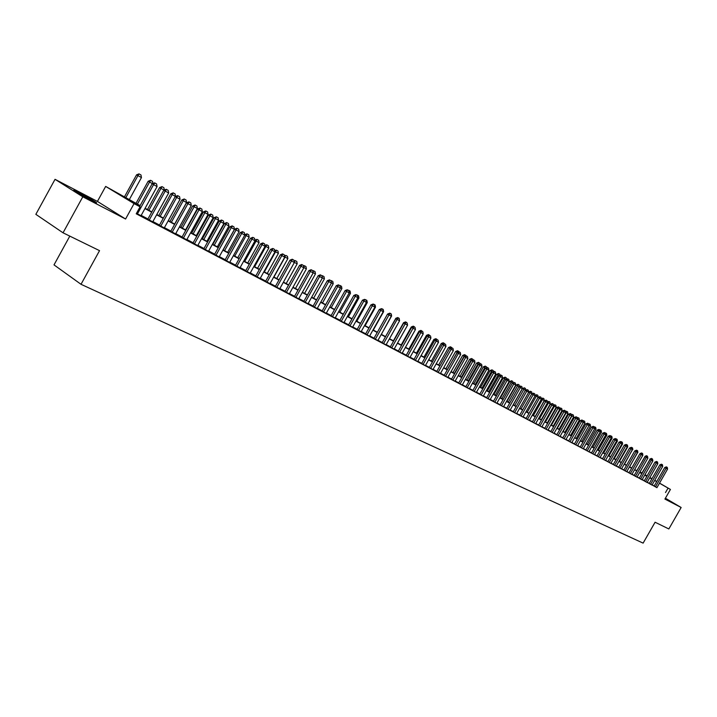 <?xml version="1.0" encoding="UTF-8"?>
<svg xmlns="http://www.w3.org/2000/svg" width="717" height="717" viewBox="0 0 717 717"><rect width="100%" height="100%" fill="white"/><g stroke="black" fill="none" stroke-linecap="round" stroke-linejoin="round"><path stroke-width="1.08" d="M665.179 498.611L668.154 500.152L665.331 498.351M79.327 192.828L74.308 190.372C70.678 188.822 82.643 195.849 91.095 200.213L95.997 202.606C99.52 204.094 87.734 197.175 79.327 192.828M640.469 472.673L641.948 472.942M69.809 236.117L54.008 264.887L81.021 284.299L643.122 543.127L655.087 522.236L668.844 528.958L681.15 507.493L665.403 498.225M81.021 284.299L99.538 250.654L63.042 232.81L35.85 214.338L55.039 179.322L82.805 196.808L125.574 219.017L134.061 203.61L105.668 186.42L140.12 205.618M125.574 219.017L97.422 201.414L55.039 179.322M97.422 201.414L105.668 186.42M63.042 232.81L82.805 196.808M654.119 486.117L656.933 487.65M649.19 483.518L652.031 485.068M644.216 480.901L647.075 482.46M639.197 478.248L642.065 479.816M634.115 475.568L637.01 477.146M628.979 472.862L631.892 474.457M623.781 470.128L626.721 471.723M618.538 467.359L621.496 468.972M613.232 464.562L616.208 466.184M607.864 461.739L610.866 463.37M602.441 458.88L605.462 460.52M596.956 455.985L599.995 457.643M591.417 453.063L594.474 454.73M585.807 450.106L588.89 451.782M580.134 447.121L583.235 448.806M574.398 444.092L577.526 445.795M568.59 441.036L571.745 442.748M562.72 437.944L565.892 439.664M556.786 434.816L559.977 436.545M550.781 431.643L553.999 433.391M544.705 428.443L547.94 430.2M538.548 425.199L541.819 426.974M532.328 421.919L535.617 423.702M526.036 418.603L529.352 420.395M519.664 415.242L522.998 417.052M513.211 411.845L516.581 413.664M506.677 408.403L510.074 410.241M500.072 404.917L503.495 406.763M493.386 401.395L496.827 403.259M486.61 397.818L490.087 399.701M479.754 394.207L483.258 396.098M472.808 390.55L476.339 392.45M465.781 386.839L469.339 388.757M458.656 383.084L462.25 385.02M451.441 379.284L455.062 381.238M444.137 375.439L447.793 377.402M436.743 371.531L440.417 373.512M429.241 367.579L432.96 369.578M421.65 363.582L425.396 365.589M413.96 359.522L417.733 361.556M406.163 355.417L409.963 357.46M398.258 351.249L402.094 353.311M390.245 347.028L394.126 349.107M382.134 342.744L386.042 344.841M373.907 338.415L377.85 340.53M365.562 334.014L369.542 336.148M357.102 329.56L361.117 331.711M348.525 325.034L352.585 327.203M339.831 320.454L343.918 322.641M331.012 315.803L335.144 318.007M322.067 311.088L326.235 313.311M312.997 306.302L317.201 308.552M303.793 301.454L308.041 303.721M294.454 296.533L298.738 298.819M284.981 291.541L289.31 293.845M275.364 286.468L279.729 288.799M265.604 281.324L270.013 283.672M255.7 276.099L260.154 278.474M245.644 270.802L250.143 273.195M235.436 265.424L239.98 267.835M225.066 259.957L229.664 262.395M214.544 254.41L219.187 256.874M203.852 248.772L208.539 251.255M192.998 243.054L197.731 245.564M181.966 237.237L186.752 239.774M170.763 231.331L175.602 233.885M159.371 225.326L164.265 227.907M147.801 219.232L152.748 221.84M139.958 205.913L128.352 199.72L140.066 206.819L136.23 213.791L656.987 487.56M654.218 485.947L652.156 484.853M649.288 483.348L647.2 482.245M644.323 480.722L642.19 479.601M639.295 478.078L637.126 476.93M634.213 475.398L632.018 474.233M629.078 472.691L626.846 471.508M623.889 469.949L621.612 468.757M618.637 467.179L616.333 465.969M613.331 464.383L610.992 463.146M607.971 461.56L605.587 460.296M602.549 458.701L600.12 457.419M597.064 455.806L594.599 454.506M591.516 452.884L589.016 451.558M585.914 449.926L583.36 448.582M580.241 446.933L577.651 445.571M574.505 443.904L571.87 442.523M568.698 440.847L566.027 439.44M562.836 437.755L560.111 436.321M556.894 434.619L554.124 433.167M550.889 431.455L548.075 429.967M544.812 428.246L541.953 426.74M538.664 425.011L535.751 423.469M532.444 421.721L529.478 420.162M526.144 418.405L523.132 416.819M519.771 415.044L516.706 413.431M513.318 411.648L510.208 409.999M506.794 408.197L503.63 406.53M500.188 404.72L496.962 403.017M493.502 401.188L490.222 399.459M486.726 397.621L483.392 395.856M479.87 394L476.473 392.208M472.924 390.344L469.474 388.515M465.898 386.633L462.384 384.778M458.772 382.878L455.205 380.996M451.567 379.078L447.928 377.16M444.262 375.224L440.561 373.27M436.859 371.316L433.095 369.336M429.366 367.364L425.531 365.347M421.775 363.367L417.868 361.305M414.076 359.307L410.106 357.209M406.279 355.193L402.237 353.06M398.383 351.025L394.26 348.856M390.371 346.804L386.185 344.59M382.26 342.52L377.984 340.27M374.032 338.182L369.685 335.897M365.688 333.79L361.26 331.451M357.236 329.327L352.728 326.952M348.659 324.801L344.061 322.381M339.966 320.221L335.287 317.756M331.146 315.57L326.378 313.06M322.202 310.855L317.344 308.292M313.132 306.069L308.185 303.461M303.927 301.212L298.881 298.559M294.588 296.291L289.453 293.585M285.115 291.29L279.881 288.53M275.498 286.226L270.166 283.412M265.738 281.082L260.298 278.214M255.835 275.857L250.287 272.926M245.779 270.551L240.132 267.575M235.57 265.165L229.807 262.126M225.21 259.706L219.33 256.605M214.688 254.15L208.692 250.995M203.995 248.512L197.883 245.295M193.142 242.794L186.904 239.505M182.109 236.977L175.746 233.617M170.906 231.062L164.417 227.639M159.524 225.057L152.9 221.571M147.953 218.963L141.195 215.396M136.436 213.406L141.043 215.665M659.532 483.106L670.431 489.442L664.919 499.068L681.15 507.493M670.431 489.442L659.488 483.195M665.51 492.543L668.029 488.16M140.066 206.819L134.061 203.61M645.013 474.672L647.092 475.873M649.907 477.513L651.95 478.696M654.746 480.327L656.754 481.492M649.817 477.665L651.663 478.651L649.853 477.594M647.039 475.963L644.959 474.753M641.921 472.987L640.702 472.279M145.112 208.288L151.852 211.882M156.79 214.517L163.395 218.04M168.28 220.648L174.751 224.107M179.582 226.68L185.927 230.067M190.713 232.622L196.933 235.938M201.665 238.465L207.76 241.719M212.438 244.219L218.416 247.41M223.059 249.883L228.92 253.011M233.509 255.467L239.254 258.532M243.798 260.961L249.435 263.964M253.935 266.365L259.464 269.323M263.919 271.698L269.35 274.593M273.76 276.95L279.083 279.791M283.448 282.122L288.673 284.909M293.002 287.212L298.12 289.955M302.404 292.24L307.432 294.92M311.68 297.188L316.618 299.823M320.822 302.063L325.661 304.653M329.829 306.876L334.588 309.412M338.72 311.617L343.38 314.109M347.476 316.296L352.056 318.733M356.107 320.902L360.606 323.304M364.621 325.446L369.04 327.803M373.028 329.928L377.357 332.24M381.31 334.355L385.567 336.623M389.483 338.711L393.66 340.942M397.541 343.013L401.645 345.209M405.499 347.261L409.532 349.412M413.342 351.447L417.303 353.562M421.085 355.578L424.984 357.658M428.73 359.665L432.557 361.7M436.277 363.689L440.032 365.697M443.715 367.66L447.408 369.631M451.065 371.585L454.695 373.521M458.324 375.457L461.891 377.357M465.485 379.275L468.99 381.148M472.557 383.057L475.998 384.895M479.548 386.786L482.926 388.587M486.44 390.46L489.765 392.235M493.251 394.099L496.522 395.847M499.982 397.693L503.191 399.405M506.623 401.233L509.787 402.918M513.184 404.738L516.294 406.396M519.673 408.197L522.729 409.828M526.081 411.621L529.083 413.225M532.408 415L535.357 416.577M538.664 418.334L541.568 419.884M544.848 421.632L547.698 423.155M550.952 424.894L553.757 426.391M556.992 428.121L559.753 429.591M562.962 431.302L565.677 432.754M568.859 434.448L571.53 435.873M574.684 437.567L577.31 438.965M580.456 440.641L583.038 442.022M586.148 443.68L588.693 445.042M591.785 446.691L594.285 448.026M597.36 449.667L599.815 450.975M602.863 452.606L605.282 453.897M608.312 455.51L610.696 456.783M613.698 458.387L616.046 459.633M619.031 461.228L621.334 462.456M624.301 464.042L626.568 465.252M629.517 466.83L631.749 468.013M634.67 469.581L636.866 470.746M639.779 472.306L641.93 473.453M644.825 474.995L646.949 476.133M656.709 481.582L654.648 480.489M651.798 478.965L649.71 477.854M646.842 476.321L644.717 475.192M641.823 473.641L639.663 472.494M636.759 470.944L634.563 469.769M631.632 468.21L629.409 467.018M626.461 465.45L624.193 464.24M621.227 462.653L618.923 461.425M615.93 459.83L613.591 458.584M610.579 456.98L608.204 455.707M605.175 454.094L602.755 452.803M599.699 451.172L597.243 449.864M594.169 448.224L591.668 446.888M588.576 445.239L586.04 443.886M582.921 442.219L580.34 440.847M577.194 439.171L574.568 437.764M571.413 436.079L568.742 434.654M565.552 432.96L562.845 431.509M559.636 429.797L556.876 428.327M553.641 426.606L550.835 425.109M547.582 423.371L544.723 421.847M541.443 420.099L538.548 418.549M535.24 416.783L532.292 415.215M528.958 413.44L525.955 411.836M522.603 410.043L519.547 408.412M516.168 406.611L513.067 404.953M509.662 403.142L506.498 401.457M503.065 399.62L499.857 397.908M496.397 396.062L493.126 394.323M489.639 392.459L486.314 390.684M482.801 388.811L479.413 387.01M475.873 385.119L472.431 383.281M468.864 381.372L465.36 379.508M461.757 377.59L458.199 375.681M454.569 373.745L450.939 371.818M447.283 369.864L443.59 367.893M439.897 365.921L436.142 363.922M432.423 361.933L428.596 359.898M424.849 357.9L420.96 355.82M417.177 353.804L413.207 351.688M409.398 349.654L405.365 347.503M401.511 345.451L397.406 343.255M393.525 341.184L389.349 338.953M385.432 336.865L381.175 334.597M377.223 332.491L372.885 330.178M368.905 328.054L364.487 325.697M360.463 323.546L355.973 321.153M351.913 318.984L347.333 316.547M343.237 314.36L338.576 311.868M334.445 309.663L329.686 307.127M325.518 304.904L320.678 302.323M316.475 300.082L311.536 297.447M307.288 295.18L302.26 292.5M297.976 290.215L292.85 287.481M288.521 285.169L283.305 282.381M278.931 280.051L273.607 277.21M269.198 274.862L263.775 271.967M259.321 269.592L253.782 266.643M249.283 264.241L243.646 261.23M239.102 258.81L233.357 255.736M228.768 253.289L222.906 250.161M218.264 247.688L212.286 244.497M207.598 242.005L201.504 238.752M196.772 236.225L190.552 232.908M185.766 230.354L179.42 226.966M174.59 224.394L168.119 220.935M163.234 218.335L156.629 214.804M151.69 212.178L144.951 208.575M156.593 183.955L154.603 182.844L156.593 183.955L157.077 186.572L140.971 215.799M137.422 213.926L153.563 184.627L152.138 183.803L154.603 182.844M139.618 206.541L152.138 183.803M157.077 186.572L153.563 184.627L154.845 182.978M129.212 199.801L141.455 177.556L137.951 175.62L125.681 197.919M139.232 174.007L140.98 174.975L138.999 173.873L137.951 175.62L136.571 174.823L124.274 197.166M141.455 177.556L140.98 174.975M138.999 173.873L136.571 174.823M168.19 190.39L166.227 189.288L168.19 190.39L168.665 192.99L152.676 221.965M149.19 220.128L165.206 191.072L163.781 190.247L166.227 189.288M147.729 219.357L163.781 190.247M168.665 192.99L165.206 191.072L166.461 189.431M179.591 196.718L177.655 195.633L179.591 196.718L180.066 199.29L164.202 228.033M160.76 226.222L176.669 197.408L175.235 196.583L177.655 195.633M159.299 225.452L175.235 196.583M180.066 199.29L176.669 197.408L177.897 195.777M190.821 202.947L188.912 201.88L190.821 202.947L191.287 205.501L175.531 234.011M172.152 232.227L187.935 203.655L186.501 202.821L188.912 201.88M170.691 231.457L186.501 202.821M191.287 205.501L187.935 203.655L189.145 202.024M201.862 209.077L199.98 208.029L201.862 209.077L202.328 211.614L186.689 239.89M183.364 238.134L199.03 209.794L197.596 208.961L199.98 208.029M181.894 237.354L197.596 208.961M202.328 211.614L199.03 209.794L200.222 208.163M152.488 183.669L149.557 182.046L137.377 204.157M150.803 180.433L152.524 181.392L150.579 180.299L149.557 182.046L148.168 181.249L135.961 203.404M152.918 183.507L152.524 181.392M150.579 180.299L148.168 181.249M164.13 190.113L160.975 188.365L148.885 210.296M162.203 186.761L163.897 187.702L161.97 186.626L160.975 188.365L159.586 187.567L147.469 209.543M164.327 190.041L163.897 187.702M161.97 186.626L159.586 187.567M175.522 196.476L172.205 194.585L160.205 216.337M173.415 192.99L175.082 193.913L173.182 192.855L172.205 194.585L170.816 193.787L158.789 215.584M175.548 196.431L175.082 193.913M173.182 192.855L170.816 193.787M174.661 224.054L186.554 202.526L183.265 200.715L171.354 222.288M184.457 199.12L186.097 200.025L184.224 198.985L183.265 200.715L181.876 199.909L169.929 221.535M186.554 202.526L186.097 200.025M184.224 198.985L181.876 199.909M212.734 215.109L210.879 214.078L212.734 215.109L213.191 217.627L197.668 245.68M194.397 243.95L209.956 215.835L208.513 215.001L210.879 214.078M192.927 243.171L208.513 215.001M213.191 217.627L209.956 215.835L211.121 214.213M185.586 229.888L197.39 208.53L194.155 206.738L182.324 228.149M195.32 205.152L196.942 206.048L195.087 205.017L194.155 206.738L192.756 205.931L180.899 227.388M197.39 208.53L196.942 206.048M195.087 205.017L192.756 205.931M223.444 221.051L221.607 220.029L223.444 221.051L223.892 223.552L208.477 251.371M205.259 249.677L220.702 221.777L219.259 220.953L221.607 220.029M203.789 248.889L219.259 220.953M223.892 223.552L220.702 221.777L221.849 220.173M196.341 235.624L208.064 214.437L204.883 212.671L193.133 233.912M206.021 211.094L207.616 211.981L205.788 210.959L204.883 212.671L203.476 211.865L191.708 233.15M208.064 214.437L207.616 211.981M205.788 210.959L203.476 211.865M233.975 226.904L232.165 225.891L233.975 226.904L234.423 229.377L219.124 256.982M215.951 255.306L231.286 227.639L229.834 226.805L232.165 225.891M214.482 254.526L229.834 226.805M234.423 229.377L231.286 227.639L232.407 226.034M206.935 241.279L218.568 220.253L215.432 218.524L203.771 239.595M216.561 216.946L218.129 217.816L216.328 216.812L215.432 218.524L214.033 217.708L202.346 238.833M218.568 220.253L218.129 217.816M216.328 216.812L214.033 217.708M244.354 232.658L242.561 231.663L244.354 232.658L244.793 235.113L229.601 262.503M226.473 260.854L241.701 233.401L240.258 232.568L242.561 231.663M225.004 260.065L240.258 232.568M244.793 235.113L241.701 233.401L242.803 231.806M217.359 246.845L228.92 225.989L225.828 224.278L214.249 245.187M226.939 222.709L228.481 223.561L226.706 222.575L225.828 224.278L224.43 223.471L212.815 244.425M228.92 225.989L228.481 223.561M226.706 222.575L224.43 223.471M254.571 238.331L252.805 237.345L254.571 238.331L255.01 240.769L239.926 267.943M236.843 266.321L251.963 239.084L250.511 238.25L252.805 237.345M235.373 265.532L250.511 238.25M255.01 240.769L251.963 239.084L253.047 237.488M227.639 252.33L239.111 231.627L236.072 229.942L224.573 250.69M237.157 228.382L238.68 229.225L236.924 228.248L236.072 229.942L234.665 229.135L223.139 249.928M239.111 231.627L238.68 229.225M236.924 228.248L234.665 229.135M264.636 243.914L262.888 242.946L264.636 243.914L265.066 246.334L250.09 273.302M247.051 271.698L262.063 244.676L260.621 243.843L262.888 242.946M245.581 270.909L260.621 243.843M265.066 246.334L262.063 244.676L263.13 243.09M237.757 257.735L249.157 237.193L246.164 235.535L234.737 256.121M247.231 233.975L248.727 234.809L246.998 233.841L246.164 235.535L244.73 234.755M249.157 237.193L248.727 234.809M246.998 233.841L244.748 234.719M274.548 249.417L272.827 248.458L274.548 249.417L274.978 251.819L260.101 278.572M257.107 277.004L272.021 250.179L270.569 249.346L272.827 248.458M255.637 276.206L270.569 249.346M274.978 251.819L272.021 250.179L273.069 248.602M247.732 263.058L259.052 242.669L256.094 241.029L244.748 261.463M257.152 239.478L258.622 240.303L256.91 239.344L256.094 241.029L254.938 240.365M259.052 242.669L258.622 240.303M256.91 239.344L254.893 240.141M284.308 254.84L282.615 253.89L284.308 254.84L284.739 257.215L269.959 283.771M267.02 282.22L281.826 255.61L280.374 254.777L282.615 253.89M265.55 281.423L280.374 254.777M284.739 257.215L281.826 255.61L282.857 254.033M257.555 268.301L268.794 248.064L265.89 246.451L254.625 266.733M266.921 244.909L268.373 245.716L266.688 244.775L265.89 246.451L264.994 245.94M268.794 248.064L268.373 245.716M266.688 244.775L264.914 245.474M267.235 273.464L278.402 253.379L275.534 251.792L264.349 271.922M276.556 250.26L277.981 251.049L276.314 250.125L275.534 251.792L274.907 251.434M278.402 253.379L277.981 251.049M276.314 250.125L274.781 250.726M276.78 278.555L287.867 258.622L285.043 257.062L273.93 277.04M286.047 255.53L287.454 256.31L285.805 255.395L284.667 256.847M287.867 258.622L287.454 256.31M285.805 255.395L284.497 255.906M293.925 260.181L292.249 259.24L293.925 260.181L294.346 262.539L279.675 288.897M276.78 287.365L291.478 260.952L290.026 260.119L292.249 259.24M275.31 286.567L290.026 260.119M294.346 262.539L291.478 260.952L292.491 259.384M303.408 265.442L301.749 264.519L303.408 265.442L303.829 267.782L289.256 293.943M286.397 292.437L300.997 266.222L299.545 265.38L301.749 264.519M284.927 291.631L299.545 265.38M303.829 267.782L300.997 266.222L301.991 264.654M312.746 270.623L311.115 269.717L312.746 270.623L313.159 272.953L298.684 298.908M295.87 297.43L310.371 271.411L308.919 270.578L311.115 269.717M294.4 296.623L308.919 270.578M313.159 272.953L310.371 271.411L311.357 269.852M286.182 283.573L297.197 263.793L294.328 262.404M295.395 260.719L296.793 261.49L295.162 260.585L294.284 262.171M297.197 263.793L296.793 261.49M295.162 260.585L294.078 261.015M321.951 275.731L320.338 274.835L321.951 275.731L322.363 278.044L307.987 303.811M305.209 302.35L319.621 276.52L318.16 275.687L320.338 274.835M303.739 301.552L318.16 275.687M322.363 278.044L319.621 276.52L320.58 274.969M305.756 266.464L304.384 265.702L305.756 266.464M295.449 288.521L306.392 268.884L303.757 267.423M306.392 268.884L305.989 266.599M304.384 265.702L303.515 266.043M303.73 267.244L304.617 265.837M331.03 280.768L329.435 279.881L331.03 280.768L331.433 283.063L317.147 308.642M314.413 307.199L328.727 281.566L327.275 280.732L329.435 279.881M312.944 306.401L327.275 280.732M331.433 283.063L328.727 281.566L329.677 280.015M314.826 271.501L313.472 270.748L314.826 271.501M304.591 293.405L315.462 273.903L313.096 272.594M315.462 273.903L315.059 271.635M313.472 270.748L312.818 271.008M312.997 272.021L313.705 270.892M339.975 285.733L338.397 284.855L339.975 285.733L340.369 288.01L326.181 313.401M323.492 311.985L337.707 286.531L336.246 285.698L338.397 284.855M322.023 311.178L336.246 285.698M340.369 288.01L337.707 286.531L338.639 284.999M323.77 276.466L322.435 275.731L323.77 276.466M313.598 298.209L324.398 278.85L322.3 277.685M324.398 278.85L324.003 276.601M322.435 275.731L321.987 275.902M322.13 276.735L322.668 275.866M348.785 290.627L347.234 289.758L348.785 290.627L349.188 292.886L335.09 318.097M332.437 316.699L346.553 291.434L345.101 290.6L347.234 289.758M330.967 315.892L345.101 290.6M349.188 292.886L346.553 291.434L347.476 289.901M332.58 281.369L331.272 280.634L332.58 281.369M322.48 302.95L333.217 283.726L331.371 282.704M333.217 283.726L332.822 281.503M331.137 281.378L331.505 280.768M357.478 295.458L355.946 294.597L357.478 295.458L357.873 297.698L343.873 322.731M341.256 321.341L355.282 296.255L353.831 295.422L355.946 294.597M339.786 320.535L353.831 295.422M357.873 297.698L355.282 296.255L356.188 294.732M341.283 286.191L339.983 285.474L341.283 286.191M331.245 307.629L341.91 288.539L340.315 287.66M341.91 288.539L341.516 286.325M366.055 300.208L364.532 299.365L366.055 300.208L366.441 302.44L352.531 327.293M349.95 325.93L363.886 301.023L362.435 300.19L364.532 299.365M348.48 325.124L362.435 300.19M366.441 302.44L363.886 301.023L364.774 299.5M349.851 290.959L348.579 290.242L349.851 290.959M339.885 312.245L350.479 293.289L349.125 292.536M350.479 293.289L350.093 291.093M374.507 304.904L373.001 304.062L374.507 304.904L374.892 307.109L361.072 331.792M358.527 330.447L372.374 305.72L370.922 304.886L373.001 304.062M357.057 329.641L370.922 304.886M374.892 307.109L372.374 305.72L373.243 304.205M358.312 295.655L357.048 294.947L358.312 295.655M348.408 316.789L358.93 297.967L357.819 297.349M358.93 297.967L358.545 295.789M382.842 309.529L381.354 308.704L382.842 309.529L383.228 311.725L369.497 336.228M366.979 334.902L380.736 310.344L379.284 309.52L381.354 308.704M365.518 334.095L379.284 309.52M383.228 311.725L380.736 310.344L381.596 308.839M391.061 314.091L389.6 313.275L391.061 314.091L391.446 316.269L377.805 340.602M375.323 339.302L388.99 314.915L387.538 314.082L389.6 313.275M373.862 338.496L387.538 314.082M391.446 316.269L388.99 314.915L389.842 313.419M399.172 318.599L397.729 317.783L399.172 318.599L399.557 320.759L385.997 344.922M383.55 343.631L397.137 319.423L395.685 318.59L397.729 317.783M382.089 342.825L395.685 318.59M399.557 320.759L397.137 319.423L397.971 317.927M366.656 300.289L365.41 299.589L366.656 300.289M356.815 321.279L367.274 302.583L366.387 302.09M367.274 302.583L366.889 300.423M374.883 304.85L373.656 304.169L374.883 304.85M365.105 325.706L375.502 307.145L374.83 306.768M375.502 307.145L375.125 304.985M383.003 309.359L381.794 308.686L383.003 309.359M373.288 330.071L383.613 311.635L383.165 311.384M383.613 311.635L383.245 309.502M407.175 323.035L405.741 322.238L407.175 323.035L407.552 325.186L394.081 349.188M391.661 347.915L405.168 323.86L403.716 323.035L405.741 322.238M390.2 347.109L403.716 323.035M407.552 325.186L405.168 323.86L405.983 322.372M391.016 313.813L389.824 313.15L391.016 313.813M381.354 334.373L391.383 315.937M391.625 316.072L391.258 313.947M389.824 313.15L387.816 313.938M415.071 327.418L413.655 326.629L415.071 327.418L415.439 329.551L402.058 353.391M399.674 352.137L413.091 328.252L411.639 327.418L413.655 326.629M398.213 351.321L411.639 327.418M415.439 329.551L413.091 328.252L413.897 326.764M395.999 318.465L385.513 336.596M398.921 318.205L397.747 317.55L398.921 318.205M399.53 320.445L399.163 318.339M397.747 317.55L395.757 318.33M422.86 331.747L421.462 330.958L422.86 331.747L423.227 333.862L409.927 357.532M407.57 356.295L420.906 332.571L419.454 331.747L421.462 330.958M406.118 355.489L419.454 331.747M423.227 333.862L420.906 332.571L421.704 331.102M404.021 322.91L403.581 322.668L393.4 340.808M406.727 322.533L405.562 321.888L406.727 322.533M405.562 321.888L403.581 322.668M430.55 336.013L429.16 335.233L430.55 336.013L430.908 338.11L417.688 361.628M415.367 360.409L428.614 336.847L427.171 336.013L429.16 335.233M413.915 359.602L427.171 336.013M430.908 338.11L428.614 336.847L429.402 335.377M411.943 327.302L411.316 326.943L401.188 344.967M414.426 326.809L413.279 326.172L414.426 326.809M413.279 326.172L411.316 326.943M413.252 326.791L413.512 326.307M438.132 340.216L436.761 339.455L438.132 340.216L438.49 342.314L425.351 365.67M423.066 364.46L436.232 341.059L434.789 340.234L436.761 339.455M421.614 363.653L434.789 340.234M438.49 342.314L436.232 341.059L437.003 339.589M445.615 344.375L444.262 343.622L445.615 344.375L445.974 346.454L432.916 369.649M430.657 368.457L443.742 345.218L442.299 344.393L444.262 343.622M429.205 367.651L442.299 344.393M445.974 346.454L443.742 345.218L444.504 343.757M453.01 348.48L451.665 347.727L453.01 348.48L453.368 350.541L440.381 373.584M438.15 372.41L451.154 349.313L449.72 348.498L451.665 347.727M436.698 371.603L449.72 348.498M453.368 350.541L451.154 349.313L451.907 347.862M419.75 331.63L418.943 331.164L408.878 349.062M422.026 331.03L420.888 330.403L422.026 331.03M420.888 330.403L418.943 331.164M420.745 331.245L421.13 330.537M427.457 335.906L426.472 335.332L416.469 353.114M429.528 335.197L428.407 334.57L429.528 335.197M428.407 334.57L426.472 335.332M428.148 335.637L428.641 334.705M435.067 340.118L433.902 339.446L423.962 357.12M436.931 339.302L435.828 338.693L436.931 339.302M435.828 338.693L433.902 339.446M435.461 339.966L436.061 338.827M460.305 352.522L458.979 351.787L460.305 352.522L460.655 354.574L447.749 377.474M445.553 376.308L458.477 353.364L457.034 352.549L458.979 351.787M444.101 375.502L457.034 352.549M460.655 354.574L458.477 353.364L459.212 351.922M442.577 344.277L441.242 343.515L431.356 361.063M444.244 343.362L443.151 342.762L444.244 343.362M443.151 342.762L441.242 343.515M442.685 344.241L443.384 342.896M467.502 356.519L466.193 355.793L467.502 356.519L467.851 358.554L455.026 381.301M452.857 380.162L465.7 357.371L464.266 356.546L466.193 355.793M451.405 379.356L464.266 356.546M467.851 358.554L465.7 357.371L466.426 355.928M450.617 346.911L451.701 347.512L450.384 346.777L449.891 348.328L448.483 347.521L438.661 364.962M450.384 346.777L448.483 347.521M474.609 360.472L473.31 359.746L474.609 360.472L474.959 362.488L462.205 385.092M460.063 383.962L472.835 361.314L471.401 360.49L473.31 359.746M458.62 383.156L471.401 360.49M474.959 362.488L472.835 361.314L473.552 359.88M457.312 352.441L447.3 369.578M457.76 350.873L458.826 351.464L457.527 350.738L457.043 352.289L455.636 351.482L445.875 368.816M457.527 350.738L455.636 351.482M481.636 364.361L480.345 363.644L481.636 364.361L481.976 366.369L469.303 388.829M467.179 387.709L479.879 365.213L478.445 364.397L480.345 363.644M465.736 386.911L478.445 364.397M481.976 366.369L479.879 365.213L480.587 363.779M464.535 356.439L464.105 356.197L454.426 373.369M464.813 354.79L465.862 355.372L464.58 354.655L464.105 356.197L462.698 355.399L453.001 372.616M465.951 355.883L465.862 355.372M464.58 354.655L462.698 355.399M488.564 368.215L487.291 367.498L488.564 368.215L488.904 370.205L476.303 392.522M474.215 391.419L486.834 369.058L485.4 368.242L487.291 367.498M472.772 390.613L485.4 368.242M488.904 370.205L486.834 369.058L487.533 367.633M471.669 360.391L471.078 360.059L461.452 377.124M471.777 358.661L472.817 359.235L471.544 358.527L471.078 360.059L469.68 359.262L460.027 376.362M472.924 359.889L472.817 359.235M471.544 358.527L469.68 359.262M495.411 372.006L494.147 371.307L495.411 372.006L495.743 373.996L483.222 396.16M481.152 395.076L493.699 372.858L492.274 372.042L494.147 371.307M479.718 394.269L492.274 372.042M495.743 373.996L493.699 372.858L494.389 371.442M478.714 364.29L477.97 363.877L468.398 380.835M478.66 362.479L479.682 363.044L478.427 362.345L477.97 363.877L476.572 363.071L466.973 380.073M479.816 363.851L479.682 363.044M478.427 362.345L476.572 363.071M502.169 375.762L500.923 375.063L502.169 375.762L502.5 377.734L490.052 399.763M488.008 398.688L500.484 376.613L499.059 375.798L500.923 375.063M486.574 397.881L499.059 375.798M502.5 377.734L500.484 376.613L501.156 375.206M485.669 368.135L484.773 367.642L475.254 384.491M485.454 366.253L486.467 366.808L485.221 366.118L484.773 367.642L483.375 366.844L473.838 383.738M486.628 367.758L486.467 366.808M485.221 366.118L483.375 366.844M508.846 379.472L507.609 378.782L508.846 379.472L509.178 381.426L496.791 403.312M494.784 402.255L507.179 380.324L505.754 379.508L507.609 378.782M493.35 401.457L505.754 379.508M509.178 381.426L507.179 380.324L507.851 378.917M492.534 371.944L491.495 371.361L482.03 388.112M492.158 369.981L493.162 370.528L491.925 369.847L491.495 371.361L490.096 370.564L480.614 387.35M493.35 371.621L493.162 370.528M491.925 369.847L490.096 370.564M515.442 383.129L514.214 382.448L515.442 383.129L515.765 385.074L503.459 406.826M501.47 405.777L513.802 383.98L512.377 383.174L514.214 382.448M500.036 404.98L512.377 383.174M515.765 385.074L513.802 383.98L514.456 382.582M499.319 375.699L498.127 375.036L488.725 391.679M498.79 373.656L499.776 374.202L498.557 373.53L498.127 375.036L496.738 374.238L487.309 390.926M499.991 375.43L499.776 374.202M498.557 373.53L496.738 374.238M521.949 386.741L520.739 386.069L521.949 386.741L522.281 388.677L510.038 410.294M508.075 409.264L520.336 387.601L518.911 386.786L520.739 386.069M506.65 408.466L518.911 386.786M522.281 388.677L520.336 387.601L520.981 386.203M506.023 379.401L504.687 378.666L495.339 395.21M505.342 377.294L506.319 377.841L505.109 377.16L504.687 378.666L503.298 377.877L493.923 394.458M506.552 379.194L506.319 377.841M505.109 377.16L503.298 377.877M528.384 390.317L527.192 389.645L528.384 390.317L528.716 392.235L516.545 413.727M514.6 412.696L526.789 391.177L525.373 390.362L527.192 389.645M513.175 411.899L525.373 390.362M528.716 392.235L526.789 391.177L527.425 389.779M512.637 383.066L511.167 382.26L501.873 398.697M511.813 380.888L512.78 381.426L511.579 380.754L511.167 382.26L509.778 381.462L500.457 397.944M513.031 382.914L512.78 381.426M511.579 380.754L509.778 381.462M534.748 393.848L533.565 393.185L534.748 393.848L535.07 395.757L522.971 417.106M521.053 416.102L533.17 394.7L531.754 393.893L533.565 393.185M519.628 415.304L531.754 393.893M535.07 395.757L533.17 394.7L533.798 393.319M519.171 386.687L517.575 385.8L508.326 402.147M518.203 384.437L519.162 384.966L517.979 384.303L517.575 385.8L516.186 385.011L506.919 401.395M519.431 386.588L519.162 384.966M517.979 384.303L516.186 385.011M541.03 397.335L539.856 396.68L541.03 397.335L541.353 399.226L529.316 420.458M527.416 419.454L539.471 398.195L538.055 397.388L539.856 396.68M526 418.656L538.171 397.209L536.334 396.187L527.237 412.239M541.353 399.226L539.471 398.195L540.089 396.815M525.633 390.263L523.903 389.304L514.707 405.544M524.521 387.951L525.462 388.471L524.297 387.816L523.903 389.304L522.514 388.515L513.3 404.8M525.758 390.209L525.462 388.471M524.297 387.816L522.514 388.515M547.232 400.776L546.076 400.131L547.232 400.776L547.555 402.667L535.59 423.765M533.717 422.77L545.7 401.637L544.284 400.83L546.076 400.131M532.301 421.981L544.284 400.83M547.555 402.667L545.7 401.637L546.309 400.265M531.7 391.93L530.535 391.285L531.7 391.93L532.014 393.794L530.15 392.764L521.008 408.914M530.768 391.41L530.15 392.764L528.689 392.118M530.535 391.285L528.77 391.975M553.372 404.182L552.215 403.537L553.372 404.182L553.685 406.055L541.783 427.027M539.937 426.05L551.857 405.042L550.441 404.236L552.215 403.537M538.521 425.262L550.441 404.236M553.685 406.055L551.857 405.042L552.457 403.671M536.943 394.843L537.858 395.354L536.71 394.708L536.334 396.187L535.016 395.434M538.171 397.209L537.858 395.354M536.71 394.708L535.007 395.381M559.43 407.543L558.292 406.915L559.43 407.543L559.744 409.407L547.913 430.254M546.085 429.295L557.934 408.412L556.526 407.606L558.292 406.915M544.669 428.497L556.526 407.606M559.744 409.407L557.934 408.412L558.525 407.041M535.232 416.505L544.257 400.579L542.437 399.566L533.394 415.528M543.038 398.231L543.952 398.733L542.814 398.096L542.437 399.566L541.299 398.921M544.257 400.579L543.952 398.733M542.814 398.096L541.263 398.706M565.426 410.877L564.297 410.241L565.426 410.877L565.731 412.723L553.963 433.444M552.162 432.494L563.947 411.737L562.54 410.931L564.297 410.241M550.746 431.697L562.54 410.931M565.731 412.723L563.947 411.737L564.53 410.375M541.29 419.741L550.28 403.904L548.478 402.909L539.48 418.773M549.07 401.574L549.966 402.076L548.837 401.448L548.478 402.909L547.501 402.354M550.28 403.904L549.966 402.076M548.837 401.448L547.438 401.995M571.341 414.157L570.23 413.539L571.341 414.157L571.655 416.003L559.95 436.599M558.167 435.658L569.881 415.018L568.482 414.22L570.23 413.539M556.759 434.869L568.482 414.22M571.655 416.003L569.881 415.018L570.463 413.673M547.286 422.94L556.222 407.202L554.447 406.216L545.494 421.981M555.03 404.881L555.917 405.374L554.797 404.755L554.447 406.216L553.632 405.75M556.222 407.202L555.917 405.374M554.797 404.755L553.551 405.248M577.194 417.411L576.092 416.792L577.194 417.411L577.508 419.239L565.865 439.718M564.1 438.786L575.76 418.271L574.353 417.473L576.092 416.792M562.693 437.997L574.353 417.473M577.508 419.239L575.76 418.271L576.325 416.927M553.219 426.104L562.101 410.456L560.344 409.479L551.445 425.154M560.918 408.152L561.796 408.645L560.694 408.027L560.344 409.479L559.69 409.111M562.101 410.456L561.796 408.645M560.694 408.027L559.583 408.457M582.984 420.619L581.89 420.01L582.984 420.619L583.288 422.438L571.709 442.801M569.961 441.878L581.559 421.479L580.161 420.682L581.89 420.01M568.563 441.089L580.161 420.682M583.288 422.438L581.559 421.479L582.123 420.144M559.072 429.232L567.909 413.673L566.179 412.714L557.324 428.3M566.744 411.388L567.613 411.872L566.511 411.262L566.179 412.714L565.686 412.427M567.909 413.673L567.613 411.872M566.511 411.262L565.552 411.639M588.702 423.792L587.617 423.191L588.702 423.792L589.007 425.602L577.49 445.849M575.769 444.934L587.295 424.661L585.906 423.864L587.617 423.191M574.362 444.146L585.906 423.864M589.007 425.602L587.295 424.661L587.85 423.317M594.357 426.938L593.282 426.337L594.357 426.938L594.662 428.73L583.208 448.86M581.496 447.955L592.968 427.798L591.579 427L593.282 426.337M580.107 447.175L591.579 427M594.662 428.73L592.968 427.798L593.515 426.463M599.95 430.039L598.883 429.438L599.95 430.039L600.246 431.822L588.854 451.835M587.169 450.948L598.578 430.899L597.189 430.11L598.883 429.438M585.78 450.159L597.189 430.11M600.246 431.822L598.578 430.899L599.116 429.573M605.48 433.104L604.422 432.512L605.48 433.104L605.775 434.887L594.447 454.775M592.771 453.897L604.126 433.973L602.737 433.176L604.422 432.512M591.382 453.117L602.737 433.176M605.775 434.887L604.126 433.973L604.655 432.647M610.947 436.142L609.898 435.56L610.947 436.142L611.242 437.908L599.968 457.688M598.319 456.819L609.602 437.003L608.222 436.214L609.898 435.56M596.929 456.039L608.222 436.214M611.242 437.908L609.602 437.003L610.131 435.685M616.351 439.145L615.311 438.562L616.351 439.145L616.647 440.901L605.435 460.565M603.804 459.705L615.025 440.005L613.644 439.216L615.311 438.562M602.414 458.925L613.644 439.216M616.647 440.901L615.025 440.005L615.544 438.696M564.871 432.324L573.663 416.855L571.942 415.905L563.141 431.401M572.498 414.587L573.358 415.062L572.274 414.453L571.601 415.708M573.663 416.855L573.358 415.062M572.274 414.453L571.449 414.784M570.598 435.38L579.345 420.001L577.642 419.06L568.886 434.466M578.198 417.751L579.04 418.217L577.965 417.617L577.454 418.952M579.345 420.001L579.04 418.217M577.965 417.617L577.275 417.886M576.262 438.401L584.955 423.111L583.253 422.232M583.826 420.87L584.66 421.336L583.602 420.745L583.244 422.161M584.955 423.111L584.66 421.336M583.602 420.745L583.038 420.96M589.992 424.294L589.168 423.837L589.992 424.294M581.863 441.394L590.512 426.185L588.962 425.324M590.512 426.185L590.225 424.428M588.926 425.109L589.392 423.962M595.495 427.35L594.671 426.893L595.495 427.35M587.402 444.352L596.006 429.232L594.617 428.452M596.006 429.232L595.719 427.475M594.527 427.932L594.895 427.027M600.927 430.37L600.12 429.922L600.927 430.37M592.887 447.274L601.446 432.234L600.201 431.553M601.446 432.234L601.16 430.496M600.066 430.729L600.344 430.048M621.702 442.111L620.671 441.538L621.702 442.111L621.989 443.859L610.839 463.415M609.217 462.564L620.393 442.972L619.013 442.183L620.671 441.538M607.837 461.784L619.013 442.183M621.989 443.859L620.393 442.972L620.904 441.663M606.304 433.355L605.506 432.907L606.304 433.355M598.301 450.168L606.824 435.21L605.731 434.61M606.824 435.21L606.528 433.48M605.542 433.498L605.731 433.041M626.99 445.042L625.968 444.477L626.99 445.042L627.276 446.781L616.181 466.229M614.586 465.387L625.69 445.911L624.319 445.123L625.968 444.477M613.205 464.616L624.319 445.123M627.276 446.781L625.69 445.911L626.201 444.603M611.628 436.312L610.83 435.864L611.628 436.312M603.66 453.027L612.139 438.159L611.198 437.639M612.139 438.159L611.852 436.438M632.215 447.946L631.211 447.381L632.215 447.946L632.502 449.676L621.469 469.017M619.882 468.183L630.942 448.806L629.571 448.026L631.211 447.381M618.511 467.412L629.571 448.026M632.502 449.676L630.942 448.806L631.435 447.516M616.889 439.234L616.1 438.795L616.889 439.234M608.966 455.86L617.4 441.072L616.602 440.632M617.4 441.072L617.113 439.36M637.395 450.823L636.391 450.258L637.395 450.823L637.673 452.535L626.694 471.777M625.134 470.952L636.131 451.683L634.76 450.903L636.391 450.258M623.754 470.173L634.76 450.903M637.673 452.535L636.131 451.683L636.615 450.393M622.096 442.12L621.316 441.69L622.096 442.12M614.209 458.656L622.598 443.948L621.944 443.59M622.598 443.948L622.32 442.246M642.513 453.655L641.518 453.108L642.513 453.655L642.791 455.367L631.865 474.502M630.315 473.686L641.258 454.524L639.896 453.744L641.518 453.108M628.952 472.915L639.896 453.744M642.791 455.367L641.258 454.524L641.84 453.09L642.584 453.502L641.84 453.09M627.241 444.979L626.47 444.549L627.241 444.979M619.398 461.425L627.742 446.799L627.232 446.512M627.742 446.799L627.465 445.105M647.568 456.469L646.591 455.922L647.568 456.469L647.854 458.172L636.983 477.199M635.45 476.393L646.34 457.329L644.977 456.559L646.591 455.922M634.088 475.622L644.977 456.559M647.854 458.172L646.34 457.329L646.815 456.048M632.34 447.811L631.578 447.39L632.34 447.811M624.534 464.168L632.457 449.407M632.833 449.622L632.555 447.937M652.578 459.247L651.601 458.701L652.578 459.247L652.855 460.941L642.047 479.861M640.532 479.064L651.359 460.108L649.996 459.337L651.672 458.548L652.407 458.952L651.672 458.548M639.17 478.293L649.996 459.337M652.855 460.941L651.359 460.108L651.834 458.835M637.377 450.608L636.624 450.186L637.377 450.608M629.616 466.884L637.628 452.275M637.879 452.409L637.601 450.733M657.534 461.999L656.566 461.461L657.534 461.999L657.812 463.684L647.048 482.505M645.551 481.716L656.333 462.859L654.971 462.089L656.566 461.461M644.198 480.946L654.971 462.089M657.812 463.684L656.333 462.859L656.799 461.587M642.862 455.17L642.584 453.502M641.616 452.965L640.039 453.583M662.436 464.724L661.477 464.186L662.436 464.724L662.714 466.391L652.004 485.113M650.525 484.333L661.244 465.584L659.891 464.813L661.477 464.186M649.172 483.563L659.891 464.813M662.714 466.391L661.244 465.584L661.71 464.311M645.219 456.46L636.777 470.702M647.299 456.12L646.564 455.707L647.299 456.12M646.564 455.707L644.986 456.326M667.294 467.412L666.344 466.884L667.294 467.412L667.563 469.079L656.906 487.694M655.446 486.924L666.111 468.273L664.758 467.502L666.344 466.884M654.092 486.162L664.758 467.502M667.563 469.079L666.111 468.273L666.568 467.009M650.247 459.238L641.715 473.337M651.457 458.423L649.889 459.041"/></g></svg>
